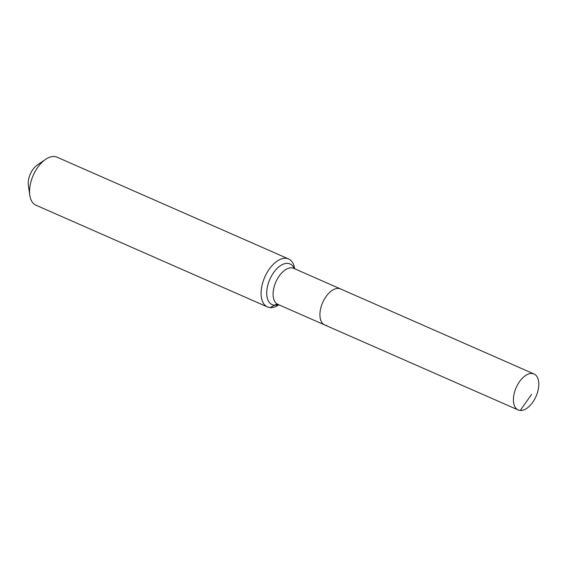 <?xml version="1.0" encoding="UTF-8"?>
<svg xmlns="http://www.w3.org/2000/svg" width="567" height="567" viewBox="0 0 567 567"><rect width="100%" height="100%" fill="white"/><g stroke="black" fill="none" stroke-linecap="round" stroke-linejoin="round"><path stroke-width="0.85" d="M520.244 410.48A19.668 10.851 113.7 0 0 536.765 394.597A19.668 10.851 113.7 0 0 534.022 373.972A19.668 10.851 113.7 0 0 531.981 373.469A19.668 10.851 113.7 0 0 515.46 389.352A19.668 10.851 113.7 0 0 518.203 409.976A19.668 10.851 113.7 0 0 520.244 410.48L531.577 394.377M534.022 373.972L340.519 288.929A19.668 10.851 113.7 0 0 338.478 288.433A19.668 10.851 113.7 0 0 321.957 304.316A19.668 10.851 113.7 0 0 324.693 324.941L277.865 304.366A19.668 10.851 113.7 0 1 274.52 285.506A19.668 10.851 113.7 0 1 291.658 267.851A19.668 10.851 113.7 0 1 293.699 268.354L340.519 288.929A19.668 10.851 113.7 0 0 338.478 288.433A19.668 10.851 113.7 0 0 321.957 304.316A19.668 10.851 113.7 0 0 324.693 324.941A19.668 10.851 113.7 0 0 326.734 325.444M294.691 268.793A26.224 14.473 113.7 0 0 288.568 258.942L57.026 157.187A26.224 14.473 113.7 0 0 54.304 156.52A26.224 14.473 113.7 0 0 45.615 159.348A26.224 14.473 113.7 0 0 29.796 195.332A26.224 14.473 113.7 0 0 35.927 205.197L267.468 306.953A26.224 14.473 113.7 0 0 270.19 307.626A26.224 14.473 113.7 0 0 278.865 304.805M288.568 258.942A26.224 14.473 113.7 0 0 285.846 258.268A26.224 14.473 113.7 0 0 263.818 279.453A26.224 14.473 113.7 0 0 267.468 306.953M45.615 159.348L37.316 165.004A14.855 8.2 113.7 0 0 28.35 185.395L29.796 195.332M270.19 307.626L274.428 305.202A8.739 7.151 94.3 0 1 277.887 304.373M294.209 268.581A22.226 12.268 113.7 0 0 287.703 263.372A22.226 12.268 113.7 0 0 268.333 283.323A22.226 12.268 113.7 0 0 274.428 305.202A22.226 12.268 113.7 0 0 278.39 304.592M324.693 324.941L518.203 409.976"/></g></svg>
